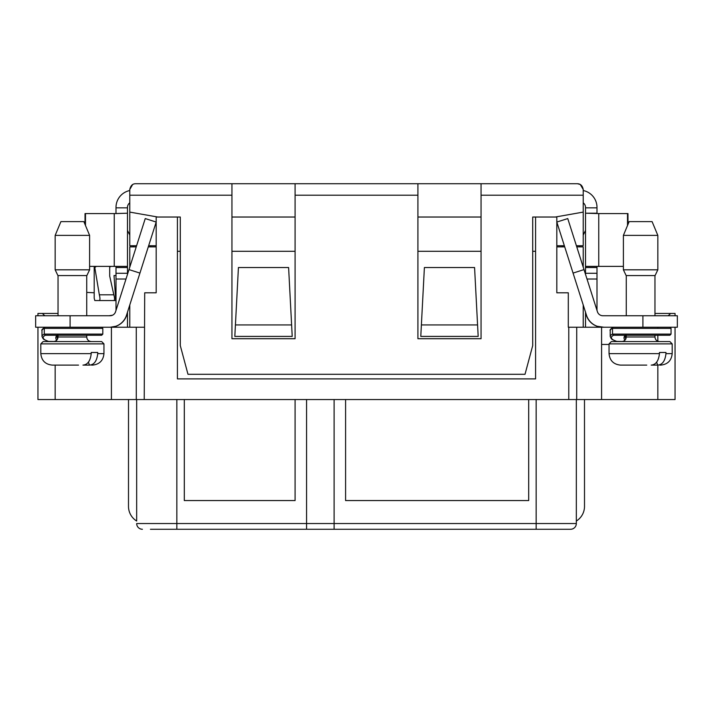 <?xml version="1.0" encoding="UTF-8"?>
<svg xmlns="http://www.w3.org/2000/svg" width="713" height="713" viewBox="0 0 713 713"><rect width="100%" height="100%" fill="white"/><g stroke="black" fill="none" stroke-linecap="round" stroke-linejoin="round"><path stroke-width="1.07" d="M584.491 399.547L584.508 506.373A17.219 17.219 0 0 1 576.327 521.034L576.327 523.529A5.74 5.74 0 0 1 570.587 529.269L307.143 529.269M306.563 399.547L306.563 529.269L150.443 529.269M334.112 529.269L334.112 523.529L536.149 523.529L536.149 529.269L570.587 529.269M144.222 399.547L144.703 292.793L156.183 292.793L156.183 217.028L180.291 217.028L180.291 345.591L187.982 374.289L525.018 374.289L532.709 345.591L532.709 217.028L556.817 217.028L556.817 292.793L568.297 292.793L568.297 327.231L601.585 327.231L601.585 399.547L136.272 399.547L136.272 327.231L111.415 327.231L111.415 399.547L136.272 399.547M528.69 399.547L528.69 500.571L345.591 500.571L345.591 399.547M136.673 399.547L136.673 521.034A17.219 17.219 0 0 1 128.492 506.373L128.509 399.547M175.701 183.731L295.084 183.731L295.084 338.711L231.948 338.711L231.948 183.731L135.523 183.731C132.547 183.74 130.639 185.656 129.784 189.471L132.636 184.515M401.267 183.731L577.477 183.731L580.302 184.48M576.327 399.547L576.327 523.529L536.149 523.529L536.149 399.547M176.851 399.547L176.851 523.529L136.673 523.529A5.74 5.74 0 0 0 142.413 529.269M295.084 399.547L295.084 500.571L184.311 500.571L184.311 399.547M334.112 399.547L334.112 523.529L176.851 523.529L176.851 529.269M659.454 353.63L659.454 352.48L665.951 352.48L665.951 353.63C665.167 360.93 662.413 364.753 657.689 365.109L651.201 365.109C655.862 364.753 658.616 360.93 659.454 353.63L609.045 353.63L609.045 343.871L611.344 341.58L669.89 341.58L672.181 343.871L609.045 343.871L609.045 344.45L601.585 344.45M675.051 399.547L675.051 327.231L675.051 399.547L601.585 399.547M675.051 313.453L675.051 315.752L675.051 313.453L654.962 313.453L654.962 275.575L654.962 315.752M670.666 313.453L668.17 315.752M556.817 246.867L564.723 246.867M576.764 246.867L583.216 246.867L583.216 267.134M583.216 304.959L583.216 327.231M129.784 327.231L129.784 304.959M129.784 267.134L129.784 246.867L136.236 246.867M148.277 246.867L156.183 246.867M144.222 327.231L136.272 327.231M111.415 399.547L37.949 399.547L37.949 327.231M37.949 315.752L37.949 313.453L58.038 313.453L58.038 275.575L58.038 315.752M44.83 315.752L42.334 313.453M111.415 327.231L109.116 327.231M235.424 324.932L234.818 336.411L292.214 336.411L291.617 324.932L235.424 324.932L238.427 267.535L288.605 267.535L291.617 324.932M421.383 324.932L420.786 336.411L478.182 336.411L477.576 324.932L421.383 324.932L424.395 267.535L474.573 267.535L477.576 324.932M177.421 251.297L180.291 251.297M231.948 251.297L295.084 251.297M417.916 251.297L481.052 251.297M532.709 251.297L535.579 251.297M532.709 217.028L535.579 217.028L535.579 378.888L177.421 378.888L177.421 217.028L180.291 217.028M580.257 184.453L583.216 189.471C582.494 185.737 580.578 183.82 577.477 183.731L481.052 183.731L481.052 338.711L417.916 338.711L417.916 183.731L295.084 183.731M135.523 183.731L140.113 183.731M295.084 217.028L231.948 217.028M481.052 217.028L417.916 217.028M555.275 217.028L583.216 212.1L583.216 245.727L576.398 245.727M564.357 245.727L556.817 245.727M136.602 245.727L129.784 245.727L129.784 212.1L157.725 217.028M156.183 245.727L148.643 245.727M231.948 195.21L129.784 195.21L129.784 212.1M129.784 195.21L129.784 189.471M583.216 189.471L583.216 195.21L481.052 195.21M583.216 212.1L583.216 195.21M537.834 183.731L537.299 183.731M562.227 246.867L562.227 245.727M150.773 246.867L150.773 245.727M54.322 341.491L48.484 341.393M56.666 340.253A22.709 8.369 8.9 0 1 57.004 335.262M44.955 327.303L44.277 328.372L44.277 334.112L45.338 335.262L101.656 335.262L102.806 334.112L44.277 334.112A32.62 6.497 -179 0 0 41.996 336.483M58.038 335.262L58.038 336.982C57.762 339.771 56.229 341.304 53.439 341.58M89.464 365.109L82.966 365.109C87.628 364.753 90.382 360.93 91.219 353.63L91.219 352.48L97.717 352.48L97.717 353.63C96.932 360.93 94.187 364.753 89.464 365.109L88.412 362.231M91.514 365.109L92.476 365.109L91.514 365.109M85.373 365.109L85.257 364.637M78.528 365.109L52.299 365.109C45.338 364.414 41.514 360.591 40.819 353.63L91.219 353.63M55.168 235.388L60.908 221.618L83.867 221.618L89.606 235.388L55.168 235.388L55.168 269.826L89.606 269.826L89.606 235.388M89.606 269.826L86.852 275.575L57.922 275.575L55.168 269.826L57.922 275.575M43.11 341.58L101.656 341.58L103.955 343.871L40.819 343.871L43.11 341.58M96.308 266.386L94.802 267.535L99.339 294.799C100.168 298.212 100.168 300.128 99.339 300.538L113.83 300.538C114.775 300.146 114.775 298.239 113.839 294.799M109.695 274.229C115.328 275.86 115.328 275.86 109.695 274.229L109.695 266.992L109.695 276.091L113.83 294.799L99.339 294.799M111.032 266.386A9.18 9.18 0 0 1 109.695 266.992M99.339 300.538L94.802 300.538L94.196 298.194L94.196 267.535L94.802 267.535L94.196 267.535L94.196 266.386M98.216 300.538L94.802 300.538L94.196 298.194M112.11 300.538L115.764 300.538L114.018 275.566L116.005 275.566M115.969 266.386L116.005 267.535L127.484 267.535L127.484 230.459L129.784 235.049M116.005 207.839L127.484 207.839L127.484 213.214L115.978 213.579L116.005 207.403A17.219 17.219 0 0 1 129.784 190.531M116.005 327.231L116.005 326.242A17.219 17.219 0 0 0 127.226 312.989L127.03 313.925M116.005 310.387L116.005 267.535M127.484 207.839L127.484 207.403A5.74 5.74 0 0 1 129.784 202.813M127.484 267.535L127.244 266.386L114.249 266.386L114.249 213.579L127.484 213.214L127.484 274.345M127.484 312.169L127.484 315.752L126.504 315.752M127.484 327.231L127.484 315.752M70.088 327.231L110.105 327.231A17.219 17.219 0 0 0 126.513 315.235L139.935 273.088L129 269.603L115.568 311.75A5.74 5.74 0 0 1 110.105 315.752L70.088 315.752L70.088 327.231L35.65 327.231L35.65 315.752L70.088 315.752M116.005 279.015L125.996 279.015M110.265 327.231A17.219 17.219 0 0 0 116.005 326.242L110.265 327.231L116.005 326.242M109.116 315.752L112.52 315.208M129 269.603L145.247 218.57L156.183 222.055L139.935 273.088M114.249 213.579L85.034 213.579L85.034 224.426M85.489 213.579L85.489 225.513M89.606 266.386L114.249 266.386M642.912 327.231L642.912 315.752L677.35 315.752L677.35 327.231L602.895 327.231A17.219 17.219 0 0 1 586.487 315.235L556.817 222.055L567.753 218.57L584 269.603L573.065 273.088M603.884 327.231L596.995 326.242L596.995 327.231M657.689 365.109L656.646 362.231M659.748 365.109L660.701 365.109L659.748 365.109M653.607 365.109L653.482 364.637M646.753 365.109L620.524 365.109C613.572 364.414 609.74 360.591 609.045 353.63M623.394 235.388L629.133 221.618L652.092 221.618L657.832 235.388L623.394 235.388L623.394 269.826L657.832 269.826L657.832 235.388L657.832 269.826L655.078 275.575L626.148 275.575L623.394 269.826M622.556 341.491L616.709 341.393M624.9 340.253A22.709 8.369 8.9 0 1 625.239 335.262M669.89 327.231L671.04 328.372L612.512 328.372A32.112 6.283 -178.4 0 0 610.212 330.672C609.615 330.03 610.595 328.925 613.171 327.32L612.512 328.372L612.512 334.112L613.572 335.262L669.89 335.262L671.04 334.112L612.512 334.112A32.62 6.497 -179 0 0 610.221 336.483M597.031 266.386L596.995 267.535L596.995 266.386M583.216 190.531A17.219 17.219 0 0 1 596.995 207.403L596.995 213.214L585.516 213.214L585.516 207.839L596.995 207.839M627.511 225.513L627.511 213.579L598.751 213.579L598.751 266.386L585.756 266.386L585.516 267.535L596.995 267.535L596.995 310.387M583.216 235.049L585.516 230.459L585.516 267.143L585.516 213.214L598.751 213.579M585.516 274.345L585.516 273.275L596.995 273.275M585.516 267.535L585.516 273.275M583.216 202.813A5.74 5.74 0 0 1 585.516 207.403L585.516 207.839M596.995 326.242L602.735 327.231A17.219 17.219 0 0 1 585.774 312.989L586.496 315.752L585.516 315.752L585.516 327.231M585.516 315.752L585.516 312.169M642.912 315.752L602.895 315.752A5.74 5.74 0 0 1 597.432 311.75L584 269.603M587.004 279.015L596.995 279.015M612.182 315.752L602.886 315.752M627.966 224.426L627.966 213.579L627.511 213.579M598.751 266.386L623.394 266.386M657.832 399.547L657.832 365.109M657.832 341.242L657.832 335.262M657.832 328.372L657.832 327.231M568.778 399.547L568.778 327.231M576.728 399.547L576.728 327.231M55.168 399.547L55.168 365.109M417.916 195.21L295.084 195.21M45.338 335.262A31.72 6.595 -178.9 0 0 48.796 341.491M101.656 327.231L102.806 328.372L44.277 328.372A32.112 6.283 -178.4 0 0 41.987 330.672C41.381 330.03 42.361 328.925 44.937 327.32M57.726 334.941L56.969 336.67A21.871 8.538 -168.4 0 0 57.619 338.907M58.038 336.982L86.736 336.982C86.977 339.744 88.51 341.277 91.326 341.58M97.717 353.63L103.955 353.63C103.26 360.591 99.428 364.414 92.476 365.109M116.005 273.275L127.484 273.275M116.861 307.713L116.005 307.713M133.224 245.727L133.224 246.867M626.264 335.262L626.264 336.982L654.962 336.982C655.238 339.771 656.771 341.304 659.561 341.58M665.951 353.63L672.181 353.63C671.486 360.591 667.662 364.414 660.701 365.109M613.572 335.262A31.72 6.595 -178.9 0 0 617.021 341.491M625.961 334.941L625.194 336.67A21.871 8.538 -168.4 0 0 625.845 338.907M596.995 307.713L596.139 307.713M579.776 246.867L579.776 245.727M41.987 330.654L41.996 336.465L43.065 338.666C44.767 339.54 41.096 338.488 48.636 341.465M102.806 328.372L102.806 334.112M86.736 275.575L86.736 315.752M86.736 335.262L86.736 336.982M40.819 343.871L40.819 353.63M103.955 343.871L103.955 353.63M86.736 292.401L94.196 292.785M85.016 224.39L83.867 221.618M626.264 336.982C625.996 339.771 624.463 341.304 621.674 341.58M626.264 275.575L626.264 315.752L626.264 275.575M654.962 335.262L654.962 336.982M672.181 343.871L672.181 353.63M610.221 336.465L610.212 330.654L610.221 336.465L611.291 338.666C613.002 339.54 609.33 338.488 616.87 341.465M671.04 328.372L671.04 334.112"/></g></svg>
